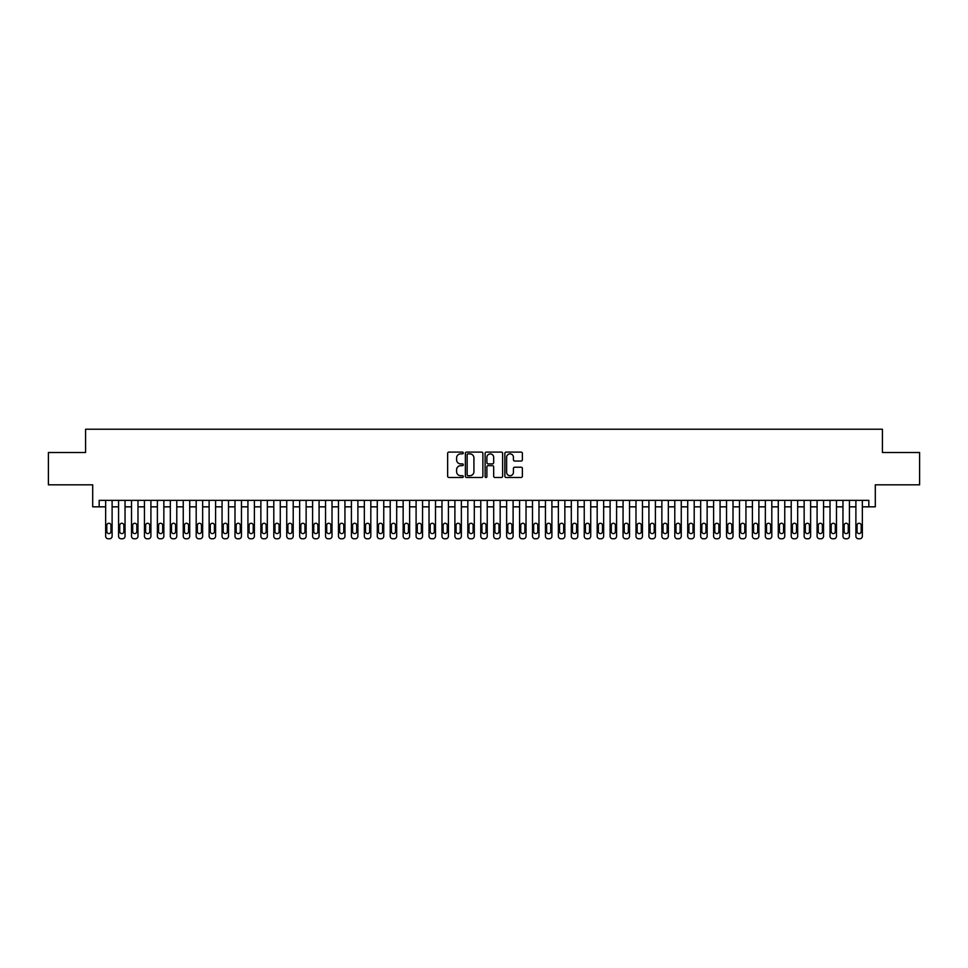 <?xml version="1.0" encoding="UTF-8"?>
<svg xmlns="http://www.w3.org/2000/svg" width="968" height="968" viewBox="0 0 968 968"><rect width="100%" height="100%" fill="white"/><g stroke="black" fill="none" stroke-linecap="round" stroke-linejoin="round"><path stroke-width="1.45" d="M463.309 452.988A0.883 0.883 0 0 0 462.414 452.092L448.922 452.092A1.27 1.27 0 0 0 447.652 453.363L447.652 476.22A1.27 1.27 0 0 0 448.922 477.49L462.414 477.49A0.883 0.883 0 0 0 463.309 476.595A0.883 0.883 0 0 0 462.414 475.711L460.671 475.711A4.066 4.066 0 0 1 456.606 471.646L456.606 469.746A4.066 4.066 0 0 1 460.671 465.681L462.414 465.681A0.883 0.883 0 0 0 463.309 464.785A0.883 0.883 0 0 0 462.414 463.902L460.671 463.902A4.066 4.066 0 0 1 456.606 459.836L456.606 457.937A4.066 4.066 0 0 1 460.671 453.871L462.414 453.871A0.883 0.883 0 0 0 463.309 452.988M521.111 461.046A1.27 1.27 0 0 0 522.381 459.776L522.381 453.363A1.27 1.27 0 0 0 521.111 452.092L506.119 452.092A1.27 1.27 0 0 0 504.86 453.363L504.86 476.22A1.27 1.27 0 0 0 506.119 477.49L521.111 477.49A1.27 1.27 0 0 0 522.381 476.22L522.381 468.476A1.27 1.27 0 0 0 521.111 467.205L514.698 467.205A1.27 1.27 0 0 0 513.427 468.476L513.427 472.311A3.4 3.4 0 0 1 510.027 475.711A3.4 3.4 0 0 1 506.627 472.311L506.627 457.271A3.4 3.4 0 0 1 510.027 453.871A3.4 3.4 0 0 1 513.427 457.271L513.427 459.776A1.27 1.27 0 0 0 514.698 461.046L521.111 461.046M99.172 506.833L99.172 500.359L868.828 500.359L868.828 506.833L875.302 506.833L875.302 484.835L919.6 484.835L919.6 452.504L882.417 452.504L882.417 429.223L85.583 429.223L85.583 452.504L48.4 452.504L48.4 484.835L92.698 484.835L92.698 506.833L105.645 506.833M482.887 453.363A1.27 1.27 0 0 0 481.616 452.092L466.636 452.092A1.27 1.27 0 0 0 465.366 453.363L465.366 476.22A1.27 1.27 0 0 0 466.636 477.49L481.616 477.49A1.27 1.27 0 0 0 482.887 476.22L482.887 453.363M486.384 452.092L501.363 452.092A1.27 1.27 0 0 1 502.634 453.363L502.634 476.22A1.27 1.27 0 0 1 501.363 477.49L494.95 477.49A1.27 1.27 0 0 1 493.68 476.22L493.68 466.951A1.27 1.27 0 0 0 492.409 465.681L488.162 465.681A1.27 1.27 0 0 0 486.892 466.951L486.892 476.595A0.883 0.883 0 0 1 485.996 477.49A0.883 0.883 0 0 1 485.113 476.595L485.113 453.363A1.27 1.27 0 0 1 486.384 452.092M112.106 500.359L112.106 536.199L112.106 506.833L118.58 506.833M125.041 500.359L125.041 536.199L125.041 506.833L131.515 506.833M137.976 500.359L137.976 536.199L137.976 506.833L144.45 506.833M150.911 500.359L150.911 536.199L150.911 506.833L157.385 506.833M163.846 500.359L163.846 536.199L163.846 506.833L170.32 506.833M176.781 500.359L176.781 536.199L176.781 506.833L183.254 506.833M189.716 500.359L189.716 536.199L189.716 506.833L196.189 506.833M202.651 500.359L202.651 536.199L202.651 506.833L209.124 506.833M215.586 500.359L215.586 536.199L215.586 506.833L222.059 506.833M228.521 500.359L228.521 536.199L228.521 506.833L234.994 506.833M241.456 500.359L241.456 536.199L241.456 506.833L247.929 506.833M254.39 500.359L254.39 536.199L254.39 506.833L260.864 506.833M267.337 500.359L267.337 536.199L267.337 506.833L273.799 506.833M280.272 500.359L280.272 536.199L280.272 506.833L286.734 506.833M293.207 500.359L293.207 536.199L293.207 506.833L299.669 506.833M306.142 500.359L306.142 536.199L306.142 506.833L312.603 506.833M319.077 500.359L319.077 536.199L319.077 506.833L325.538 506.833M332.012 500.359L332.012 536.199L332.012 506.833L338.473 506.833M344.947 500.359L344.947 536.199L344.947 506.833L351.408 506.833M357.882 500.359L357.882 536.199L357.882 506.833L364.343 506.833M370.817 500.359L370.817 536.199L370.817 506.833L377.278 506.833M383.751 500.359L383.751 536.199L383.751 506.833L390.213 506.833M396.686 500.359L396.686 536.199L396.686 506.833L403.148 506.833M409.621 500.359L409.621 536.199L409.621 506.833L416.095 506.833M422.556 500.359L422.556 536.199L422.556 506.833L429.03 506.833M435.491 500.359L435.491 536.199L435.491 506.833L441.965 506.833M448.426 500.359L448.426 536.199L448.426 506.833L454.899 506.833M461.361 500.359L461.361 536.199L461.361 506.833L467.834 506.833M474.296 500.359L474.296 536.199L474.296 506.833L480.769 506.833M487.231 500.359L487.231 536.199L487.231 506.833L493.704 506.833M500.166 500.359L500.166 536.199L500.166 506.833L506.639 506.833M513.101 500.359L513.101 536.199L513.101 506.833L519.574 506.833M526.035 500.359L526.035 536.199L526.035 506.833L532.509 506.833M538.97 500.359L538.97 536.199L538.97 506.833L545.444 506.833M551.905 500.359L551.905 536.199L551.905 506.833L558.379 506.833M564.852 500.359L564.852 536.199L564.852 506.833L571.314 506.833M577.787 500.359L577.787 536.199L577.787 506.833L584.249 506.833M590.722 500.359L590.722 536.199L590.722 506.833L597.183 506.833M603.657 500.359L603.657 536.199L603.657 506.833L610.118 506.833M616.592 500.359L616.592 536.199L616.592 506.833L623.053 506.833M629.527 500.359L629.527 536.199L629.527 506.833L635.988 506.833M642.462 500.359L642.462 536.199L642.462 506.833L648.923 506.833M655.396 500.359L655.396 536.199L655.396 506.833L661.858 506.833M668.331 500.359L668.331 536.199L668.331 506.833L674.793 506.833M681.266 500.359L681.266 536.199L681.266 506.833L687.728 506.833M694.201 500.359L694.201 536.199L694.201 506.833L700.663 506.833M707.136 500.359L707.136 536.199L707.136 506.833L713.61 506.833M720.071 500.359L720.071 536.199L720.071 506.833L726.545 506.833M733.006 500.359L733.006 536.199L733.006 506.833L739.479 506.833M745.941 500.359L745.941 536.199L745.941 506.833L752.414 506.833M758.876 500.359L758.876 536.199L758.876 506.833L765.349 506.833M771.811 500.359L771.811 536.199L771.811 506.833L778.284 506.833M784.745 500.359L784.745 536.199L784.745 506.833L791.219 506.833M797.68 500.359L797.68 536.199L797.68 506.833L804.154 506.833M810.615 500.359L810.615 536.199L810.615 506.833L817.089 506.833M823.55 500.359L823.55 536.199L823.55 506.833L830.024 506.833M836.485 500.359L836.485 536.199L836.485 506.833L842.959 506.833M849.42 500.359L849.42 536.199L849.42 506.833L855.894 506.833M862.355 500.359L862.355 536.199L862.355 506.833L868.828 506.833M468.028 453.871A0.883 0.883 0 0 0 467.145 454.754L467.145 474.816A0.883 0.883 0 0 0 468.028 475.711L469.879 475.711A4.066 4.066 0 0 0 473.933 471.646L473.933 457.937A4.066 4.066 0 0 0 469.879 453.871L468.028 453.871M493.68 457.332A3.4 3.4 0 0 0 490.28 453.931A3.4 3.4 0 0 0 486.892 457.332L486.892 462.631A1.27 1.27 0 0 0 488.162 463.902L492.409 463.902A1.27 1.27 0 0 0 493.68 462.631L493.68 457.332M106.807 531.541A2.069 2.069 90 0 0 108.876 533.61A2.069 2.069 90 0 0 110.945 531.541A2.069 2.069 -90 0 1 108.876 533.61A2.069 2.069 -90 0 1 106.807 531.541L106.807 525.334A2.069 2.069 -90 0 1 108.876 523.264A2.069 2.069 -90 0 1 110.945 525.334A2.069 2.069 90 0 0 108.876 523.264A2.069 2.069 90 0 0 106.807 525.334M105.645 500.359L105.645 536.199A2.589 2.589 90 0 0 108.222 538.777L109.517 538.777A2.589 2.589 90 0 0 112.106 536.199M110.945 525.334L110.945 531.541M119.742 531.541A2.069 2.069 90 0 0 121.811 533.61A2.069 2.069 90 0 0 123.88 531.541A2.069 2.069 -90 0 1 121.811 533.61A2.069 2.069 -90 0 1 119.742 531.541L119.742 525.334A2.069 2.069 -90 0 1 121.811 523.264A2.069 2.069 -90 0 1 123.88 525.334A2.069 2.069 90 0 0 121.811 523.264A2.069 2.069 90 0 0 119.742 525.334M132.677 531.541A2.069 2.069 90 0 0 134.746 533.61A2.069 2.069 90 0 0 136.815 531.541A2.069 2.069 -90 0 1 134.746 533.61A2.069 2.069 -90 0 1 132.677 531.541L132.677 525.334A2.069 2.069 -90 0 1 134.746 523.264A2.069 2.069 -90 0 1 136.815 525.334A2.069 2.069 90 0 0 134.746 523.264A2.069 2.069 90 0 0 132.677 525.334M145.611 531.541A2.069 2.069 90 0 0 147.68 533.61A2.069 2.069 90 0 0 149.75 531.541A2.069 2.069 -90 0 1 147.68 533.61A2.069 2.069 -90 0 1 145.611 531.541L145.611 525.334A2.069 2.069 -90 0 1 147.68 523.264A2.069 2.069 -90 0 1 149.75 525.334A2.069 2.069 90 0 0 147.68 523.264A2.069 2.069 90 0 0 145.611 525.334M158.546 531.541A2.069 2.069 90 0 0 160.615 533.61A2.069 2.069 90 0 0 162.684 531.541A2.069 2.069 -90 0 1 160.615 533.61A2.069 2.069 -90 0 1 158.546 531.541L158.546 525.334A2.069 2.069 -90 0 1 160.615 523.264A2.069 2.069 -90 0 1 162.684 525.334A2.069 2.069 90 0 0 160.615 523.264A2.069 2.069 90 0 0 158.546 525.334M118.58 500.359L118.58 536.199A2.589 2.589 90 0 0 121.157 538.777L122.452 538.777A2.589 2.589 90 0 0 125.041 536.199M123.88 525.334L123.88 531.541M131.515 500.359L131.515 536.199A2.589 2.589 90 0 0 134.092 538.777L135.387 538.777A2.589 2.589 90 0 0 137.976 536.199M136.815 525.334L136.815 531.541M144.45 500.359L144.45 536.199A2.589 2.589 90 0 0 147.027 538.777L148.322 538.777A2.589 2.589 90 0 0 150.911 536.199M149.75 525.334L149.75 531.541M157.385 500.359L157.385 536.199A2.589 2.589 90 0 0 159.962 538.777L161.257 538.777A2.589 2.589 90 0 0 163.846 536.199M162.684 525.334L162.684 531.541M171.481 531.541A2.069 2.069 90 0 0 173.55 533.61A2.069 2.069 90 0 0 175.619 531.541A2.069 2.069 -90 0 1 173.55 533.61A2.069 2.069 -90 0 1 171.481 531.541L171.481 525.334A2.069 2.069 -90 0 1 173.55 523.264A2.069 2.069 -90 0 1 175.619 525.334A2.069 2.069 90 0 0 173.55 523.264A2.069 2.069 90 0 0 171.481 525.334M170.32 500.359L170.32 536.199A2.589 2.589 90 0 0 172.909 538.777L174.192 538.777A2.589 2.589 90 0 0 176.781 536.199M175.619 525.334L175.619 531.541M184.416 531.541A2.069 2.069 90 0 0 186.485 533.61A2.069 2.069 90 0 0 188.554 531.541A2.069 2.069 -90 0 1 186.485 533.61A2.069 2.069 -90 0 1 184.416 531.541L184.416 525.334A2.069 2.069 -90 0 1 186.485 523.264A2.069 2.069 -90 0 1 188.554 525.334A2.069 2.069 90 0 0 186.485 523.264A2.069 2.069 90 0 0 184.416 525.334M183.254 500.359L183.254 536.199A2.589 2.589 90 0 0 185.844 538.777L187.126 538.777A2.589 2.589 90 0 0 189.716 536.199M188.554 525.334L188.554 531.541M197.351 531.541A2.069 2.069 90 0 0 199.42 533.61A2.069 2.069 90 0 0 201.489 531.541A2.069 2.069 -90 0 1 199.42 533.61A2.069 2.069 -90 0 1 197.351 531.541L197.351 525.334A2.069 2.069 -90 0 1 199.42 523.264A2.069 2.069 -90 0 1 201.489 525.334A2.069 2.069 90 0 0 199.42 523.264A2.069 2.069 90 0 0 197.351 525.334M196.189 500.359L196.189 536.199A2.589 2.589 90 0 0 198.779 538.777L200.073 538.777A2.589 2.589 90 0 0 202.651 536.199M201.489 525.334L201.489 531.541M210.286 531.541A2.069 2.069 90 0 0 212.355 533.61A2.069 2.069 90 0 0 214.424 531.541A2.069 2.069 -90 0 1 212.355 533.61A2.069 2.069 -90 0 1 210.286 531.541L210.286 525.334A2.069 2.069 -90 0 1 212.355 523.264A2.069 2.069 -90 0 1 214.424 525.334A2.069 2.069 90 0 0 212.355 523.264A2.069 2.069 90 0 0 210.286 525.334M209.124 500.359L209.124 536.199A2.589 2.589 90 0 0 211.714 538.777L213.008 538.777A2.589 2.589 90 0 0 215.586 536.199M214.424 525.334L214.424 531.541M223.221 531.541A2.069 2.069 90 0 0 225.29 533.61A2.069 2.069 90 0 0 227.359 531.541A2.069 2.069 -90 0 1 225.29 533.61A2.069 2.069 -90 0 1 223.221 531.541L223.221 525.334A2.069 2.069 -90 0 1 225.29 523.264A2.069 2.069 -90 0 1 227.359 525.334A2.069 2.069 90 0 0 225.29 523.264A2.069 2.069 90 0 0 223.221 525.334M236.156 531.541A2.069 2.069 90 0 0 238.225 533.61A2.069 2.069 90 0 0 240.294 531.541A2.069 2.069 -90 0 1 238.225 533.61A2.069 2.069 -90 0 1 236.156 531.541L236.156 525.334A2.069 2.069 -90 0 1 238.225 523.264A2.069 2.069 -90 0 1 240.294 525.334A2.069 2.069 90 0 0 238.225 523.264A2.069 2.069 90 0 0 236.156 525.334M249.091 531.541A2.069 2.069 90 0 0 251.16 533.61A2.069 2.069 90 0 0 253.229 531.541A2.069 2.069 -90 0 1 251.16 533.61A2.069 2.069 -90 0 1 249.091 531.541L249.091 525.334A2.069 2.069 -90 0 1 251.16 523.264A2.069 2.069 -90 0 1 253.229 525.334A2.069 2.069 90 0 0 251.16 523.264A2.069 2.069 90 0 0 249.091 525.334M262.026 531.541A2.069 2.069 90 0 0 264.095 533.61A2.069 2.069 90 0 0 266.164 531.541A2.069 2.069 -90 0 1 264.095 533.61A2.069 2.069 -90 0 1 262.026 531.541L262.026 525.334A2.069 2.069 -90 0 1 264.095 523.264A2.069 2.069 -90 0 1 266.164 525.334A2.069 2.069 90 0 0 264.095 523.264A2.069 2.069 90 0 0 262.026 525.334M274.96 531.541A2.069 2.069 90 0 0 277.029 533.61A2.069 2.069 90 0 0 279.099 531.541A2.069 2.069 -90 0 1 277.029 533.61A2.069 2.069 -90 0 1 274.96 531.541L274.96 525.334A2.069 2.069 -90 0 1 277.029 523.264A2.069 2.069 -90 0 1 279.099 525.334A2.069 2.069 90 0 0 277.029 523.264A2.069 2.069 90 0 0 274.96 525.334M287.895 531.541A2.069 2.069 90 0 0 289.964 533.61A2.069 2.069 90 0 0 292.034 531.541A2.069 2.069 -90 0 1 289.964 533.61A2.069 2.069 -90 0 1 287.895 531.541L287.895 525.334A2.069 2.069 -90 0 1 289.964 523.264A2.069 2.069 -90 0 1 292.034 525.334A2.069 2.069 90 0 0 289.964 523.264A2.069 2.069 90 0 0 287.895 525.334M300.83 531.541A2.069 2.069 90 0 0 302.899 533.61A2.069 2.069 90 0 0 304.968 531.541A2.069 2.069 -90 0 1 302.899 533.61A2.069 2.069 -90 0 1 300.83 531.541L300.83 525.334A2.069 2.069 -90 0 1 302.899 523.264A2.069 2.069 -90 0 1 304.968 525.334A2.069 2.069 90 0 0 302.899 523.264A2.069 2.069 90 0 0 300.83 525.334M313.765 531.541A2.069 2.069 90 0 0 315.834 533.61A2.069 2.069 90 0 0 317.903 531.541A2.069 2.069 -90 0 1 315.834 533.61A2.069 2.069 -90 0 1 313.765 531.541L313.765 525.334A2.069 2.069 -90 0 1 315.834 523.264A2.069 2.069 -90 0 1 317.903 525.334A2.069 2.069 90 0 0 315.834 523.264A2.069 2.069 90 0 0 313.765 525.334M326.7 531.541A2.069 2.069 90 0 0 328.769 533.61A2.069 2.069 90 0 0 330.85 531.541A2.069 2.069 -90 0 1 328.769 533.61A2.069 2.069 -90 0 1 326.7 531.541L326.7 525.334A2.069 2.069 -90 0 1 328.769 523.264A2.069 2.069 -90 0 1 330.85 525.334A2.069 2.069 90 0 0 328.769 523.264A2.069 2.069 90 0 0 326.7 525.334M339.635 531.541A2.069 2.069 90 0 0 341.716 533.61A2.069 2.069 90 0 0 343.785 531.541A2.069 2.069 -90 0 1 341.716 533.61A2.069 2.069 -90 0 1 339.635 531.541L339.635 525.334A2.069 2.069 -90 0 1 341.716 523.264A2.069 2.069 -90 0 1 343.785 525.334A2.069 2.069 90 0 0 341.716 523.264A2.069 2.069 90 0 0 339.635 525.334M352.582 531.541A2.069 2.069 90 0 0 354.651 533.61A2.069 2.069 90 0 0 356.72 531.541A2.069 2.069 -90 0 1 354.651 533.61A2.069 2.069 -90 0 1 352.582 531.541L352.582 525.334A2.069 2.069 -90 0 1 354.651 523.264A2.069 2.069 -90 0 1 356.72 525.334A2.069 2.069 90 0 0 354.651 523.264A2.069 2.069 90 0 0 352.582 525.334M365.517 531.541A2.069 2.069 90 0 0 367.586 533.61A2.069 2.069 90 0 0 369.655 531.541A2.069 2.069 -90 0 1 367.586 533.61A2.069 2.069 -90 0 1 365.517 531.541L365.517 525.334A2.069 2.069 -90 0 1 367.586 523.264A2.069 2.069 -90 0 1 369.655 525.334A2.069 2.069 90 0 0 367.586 523.264A2.069 2.069 90 0 0 365.517 525.334M222.059 500.359L222.059 536.199A2.589 2.589 90 0 0 224.649 538.777L225.943 538.777A2.589 2.589 90 0 0 228.521 536.199M227.359 525.334L227.359 531.541M234.994 500.359L234.994 536.199A2.589 2.589 90 0 0 237.583 538.777L238.878 538.777A2.589 2.589 90 0 0 241.456 536.199M240.294 525.334L240.294 531.541M247.929 500.359L247.929 536.199A2.589 2.589 90 0 0 250.518 538.777L251.813 538.777A2.589 2.589 90 0 0 254.39 536.199M253.229 525.334L253.229 531.541M260.864 500.359L260.864 536.199A2.589 2.589 90 0 0 263.453 538.777L264.748 538.777A2.589 2.589 90 0 0 267.337 536.199M266.164 525.334L266.164 531.541M273.799 500.359L273.799 536.199A2.589 2.589 90 0 0 276.388 538.777L277.683 538.777A2.589 2.589 90 0 0 280.272 536.199M279.099 525.334L279.099 531.541M286.734 500.359L286.734 536.199A2.589 2.589 90 0 0 289.323 538.777L290.618 538.777A2.589 2.589 90 0 0 293.207 536.199M292.034 525.334L292.034 531.541M299.669 500.359L299.669 536.199A2.589 2.589 90 0 0 302.258 538.777L303.553 538.777A2.589 2.589 90 0 0 306.142 536.199M304.968 525.334L304.968 531.541M312.603 500.359L312.603 536.199A2.589 2.589 90 0 0 315.193 538.777L316.488 538.777A2.589 2.589 90 0 0 319.077 536.199M317.903 525.334L317.903 531.541M325.538 500.359L325.538 536.199A2.589 2.589 90 0 0 328.128 538.777L329.423 538.777A2.589 2.589 90 0 0 332.012 536.199M330.85 525.334L330.85 531.541M338.473 500.359L338.473 536.199A2.589 2.589 90 0 0 341.063 538.777L342.357 538.777A2.589 2.589 90 0 0 344.947 536.199M343.785 525.334L343.785 531.541M351.408 500.359L351.408 536.199A2.589 2.589 90 0 0 353.998 538.777L355.292 538.777A2.589 2.589 90 0 0 357.882 536.199M356.72 525.334L356.72 531.541M364.343 500.359L364.343 536.199A2.589 2.589 90 0 0 366.933 538.777L368.227 538.777A2.589 2.589 90 0 0 370.817 536.199M369.655 525.334L369.655 531.541M378.452 531.541A2.069 2.069 90 0 0 380.521 533.61A2.069 2.069 90 0 0 382.59 531.541A2.069 2.069 -90 0 1 380.521 533.61A2.069 2.069 -90 0 1 378.452 531.541L378.452 525.334A2.069 2.069 -90 0 1 380.521 523.264A2.069 2.069 -90 0 1 382.59 525.334A2.069 2.069 90 0 0 380.521 523.264A2.069 2.069 90 0 0 378.452 525.334M391.387 531.541A2.069 2.069 90 0 0 393.456 533.61A2.069 2.069 90 0 0 395.525 531.541A2.069 2.069 -90 0 1 393.456 533.61A2.069 2.069 -90 0 1 391.387 531.541L391.387 525.334A2.069 2.069 -90 0 1 393.456 523.264A2.069 2.069 -90 0 1 395.525 525.334A2.069 2.069 90 0 0 393.456 523.264A2.069 2.069 90 0 0 391.387 525.334M404.321 531.541A2.069 2.069 90 0 0 406.391 533.61A2.069 2.069 90 0 0 408.46 531.541A2.069 2.069 -90 0 1 406.391 533.61A2.069 2.069 -90 0 1 404.321 531.541L404.321 525.334A2.069 2.069 -90 0 1 406.391 523.264A2.069 2.069 -90 0 1 408.46 525.334A2.069 2.069 90 0 0 406.391 523.264A2.069 2.069 90 0 0 404.321 525.334M417.256 531.541A2.069 2.069 90 0 0 419.325 533.61A2.069 2.069 90 0 0 421.395 531.541A2.069 2.069 -90 0 1 419.325 533.61A2.069 2.069 -90 0 1 417.256 531.541L417.256 525.334A2.069 2.069 -90 0 1 419.325 523.264A2.069 2.069 -90 0 1 421.395 525.334A2.069 2.069 90 0 0 419.325 523.264A2.069 2.069 90 0 0 417.256 525.334M377.278 500.359L377.278 536.199A2.589 2.589 90 0 0 379.867 538.777L381.162 538.777A2.589 2.589 90 0 0 383.751 536.199M382.59 525.334L382.59 531.541M390.213 500.359L390.213 536.199A2.589 2.589 90 0 0 392.802 538.777L394.097 538.777A2.589 2.589 90 0 0 396.686 536.199M395.525 525.334L395.525 531.541M403.148 500.359L403.148 536.199A2.589 2.589 90 0 0 405.737 538.777L407.032 538.777A2.589 2.589 90 0 0 409.621 536.199M408.46 525.334L408.46 531.541M416.095 500.359L416.095 536.199A2.589 2.589 90 0 0 418.672 538.777L419.967 538.777A2.589 2.589 90 0 0 422.556 536.199M421.395 525.334L421.395 531.541M430.191 531.541A2.069 2.069 90 0 0 432.26 533.61A2.069 2.069 90 0 0 434.329 531.541A2.069 2.069 -90 0 1 432.26 533.61A2.069 2.069 -90 0 1 430.191 531.541L430.191 525.334A2.069 2.069 -90 0 1 432.26 523.264A2.069 2.069 -90 0 1 434.329 525.334A2.069 2.069 90 0 0 432.26 523.264A2.069 2.069 90 0 0 430.191 525.334M429.03 500.359L429.03 536.199A2.589 2.589 90 0 0 431.607 538.777L432.902 538.777A2.589 2.589 90 0 0 435.491 536.199M434.329 525.334L434.329 531.541M443.126 531.541A2.069 2.069 90 0 0 445.195 533.61A2.069 2.069 90 0 0 447.264 531.541A2.069 2.069 -90 0 1 445.195 533.61A2.069 2.069 -90 0 1 443.126 531.541L443.126 525.334A2.069 2.069 -90 0 1 445.195 523.264A2.069 2.069 -90 0 1 447.264 525.334A2.069 2.069 90 0 0 445.195 523.264A2.069 2.069 90 0 0 443.126 525.334M441.965 500.359L441.965 536.199A2.589 2.589 90 0 0 444.542 538.777L445.837 538.777A2.589 2.589 90 0 0 448.426 536.199M447.264 525.334L447.264 531.541M456.061 531.541A2.069 2.069 90 0 0 458.13 533.61A2.069 2.069 90 0 0 460.199 531.541A2.069 2.069 -90 0 1 458.13 533.61A2.069 2.069 -90 0 1 456.061 531.541L456.061 525.334A2.069 2.069 -90 0 1 458.13 523.264A2.069 2.069 -90 0 1 460.199 525.334A2.069 2.069 90 0 0 458.13 523.264A2.069 2.069 90 0 0 456.061 525.334M454.899 500.359L454.899 536.199A2.589 2.589 90 0 0 457.477 538.777L458.771 538.777A2.589 2.589 90 0 0 461.361 536.199M460.199 525.334L460.199 531.541M468.996 531.541A2.069 2.069 90 0 0 471.065 533.61A2.069 2.069 90 0 0 473.134 531.541A2.069 2.069 -90 0 1 471.065 533.61A2.069 2.069 -90 0 1 468.996 531.541L468.996 525.334A2.069 2.069 -90 0 1 471.065 523.264A2.069 2.069 -90 0 1 473.134 525.334A2.069 2.069 90 0 0 471.065 523.264A2.069 2.069 90 0 0 468.996 525.334M467.834 500.359L467.834 536.199A2.589 2.589 90 0 0 470.424 538.777L471.706 538.777A2.589 2.589 90 0 0 474.296 536.199M473.134 525.334L473.134 531.541M481.931 531.541A2.069 2.069 90 0 0 484 533.61A2.069 2.069 90 0 0 486.069 531.541A2.069 2.069 -90 0 1 484 533.61A2.069 2.069 -90 0 1 481.931 531.541L481.931 525.334A2.069 2.069 -90 0 1 484 523.264A2.069 2.069 -90 0 1 486.069 525.334A2.069 2.069 90 0 0 484 523.264A2.069 2.069 90 0 0 481.931 525.334M480.769 500.359L480.769 536.199A2.589 2.589 90 0 0 483.359 538.777L484.641 538.777A2.589 2.589 90 0 0 487.231 536.199M486.069 525.334L486.069 531.541M494.866 531.541A2.069 2.069 90 0 0 496.935 533.61A2.069 2.069 90 0 0 499.004 531.541A2.069 2.069 -90 0 1 496.935 533.61A2.069 2.069 -90 0 1 494.866 531.541L494.866 525.334A2.069 2.069 -90 0 1 496.935 523.264A2.069 2.069 -90 0 1 499.004 525.334A2.069 2.069 90 0 0 496.935 523.264A2.069 2.069 90 0 0 494.866 525.334M493.704 500.359L493.704 536.199A2.589 2.589 90 0 0 496.294 538.777L497.576 538.777A2.589 2.589 90 0 0 500.166 536.199M499.004 525.334L499.004 531.541M507.801 531.541A2.069 2.069 90 0 0 509.87 533.61A2.069 2.069 90 0 0 511.939 531.541A2.069 2.069 -90 0 1 509.87 533.61A2.069 2.069 -90 0 1 507.801 531.541L507.801 525.334A2.069 2.069 -90 0 1 509.87 523.264A2.069 2.069 -90 0 1 511.939 525.334A2.069 2.069 90 0 0 509.87 523.264A2.069 2.069 90 0 0 507.801 525.334M506.639 500.359L506.639 536.199A2.589 2.589 90 0 0 509.228 538.777L510.523 538.777A2.589 2.589 90 0 0 513.101 536.199M511.939 525.334L511.939 531.541M520.736 531.541A2.069 2.069 90 0 0 522.805 533.61A2.069 2.069 90 0 0 524.874 531.541A2.069 2.069 -90 0 1 522.805 533.61A2.069 2.069 -90 0 1 520.736 531.541L520.736 525.334A2.069 2.069 -90 0 1 522.805 523.264A2.069 2.069 -90 0 1 524.874 525.334A2.069 2.069 90 0 0 522.805 523.264A2.069 2.069 90 0 0 520.736 525.334M519.574 500.359L519.574 536.199A2.589 2.589 90 0 0 522.163 538.777L523.458 538.777A2.589 2.589 90 0 0 526.035 536.199M524.874 525.334L524.874 531.541M533.67 531.541A2.069 2.069 90 0 0 535.74 533.61A2.069 2.069 90 0 0 537.809 531.541A2.069 2.069 -90 0 1 535.74 533.61A2.069 2.069 -90 0 1 533.67 531.541L533.67 525.334A2.069 2.069 -90 0 1 535.74 523.264A2.069 2.069 -90 0 1 537.809 525.334A2.069 2.069 90 0 0 535.74 523.264A2.069 2.069 90 0 0 533.67 525.334M532.509 500.359L532.509 536.199A2.589 2.589 90 0 0 535.098 538.777L536.393 538.777A2.589 2.589 90 0 0 538.97 536.199M537.809 525.334L537.809 531.541M546.605 531.541A2.069 2.069 90 0 0 548.674 533.61A2.069 2.069 90 0 0 550.744 531.541A2.069 2.069 -90 0 1 548.674 533.61A2.069 2.069 -90 0 1 546.605 531.541L546.605 525.334A2.069 2.069 -90 0 1 548.674 523.264A2.069 2.069 -90 0 1 550.744 525.334A2.069 2.069 90 0 0 548.674 523.264A2.069 2.069 90 0 0 546.605 525.334M545.444 500.359L545.444 536.199A2.589 2.589 90 0 0 548.033 538.777L549.328 538.777A2.589 2.589 90 0 0 551.905 536.199M550.744 525.334L550.744 531.541M559.54 531.541A2.069 2.069 90 0 0 561.609 533.61A2.069 2.069 90 0 0 563.678 531.541A2.069 2.069 -90 0 1 561.609 533.61A2.069 2.069 -90 0 1 559.54 531.541L559.54 525.334A2.069 2.069 -90 0 1 561.609 523.264A2.069 2.069 -90 0 1 563.678 525.334A2.069 2.069 90 0 0 561.609 523.264A2.069 2.069 90 0 0 559.54 525.334M558.379 500.359L558.379 536.199A2.589 2.589 90 0 0 560.968 538.777L562.263 538.777A2.589 2.589 90 0 0 564.852 536.199M563.678 525.334L563.678 531.541M572.475 531.541A2.069 2.069 90 0 0 574.544 533.61A2.069 2.069 90 0 0 576.613 531.541A2.069 2.069 -90 0 1 574.544 533.61A2.069 2.069 -90 0 1 572.475 531.541L572.475 525.334A2.069 2.069 -90 0 1 574.544 523.264A2.069 2.069 -90 0 1 576.613 525.334A2.069 2.069 90 0 0 574.544 523.264A2.069 2.069 90 0 0 572.475 525.334M571.314 500.359L571.314 536.199A2.589 2.589 90 0 0 573.903 538.777L575.198 538.777A2.589 2.589 90 0 0 577.787 536.199M576.613 525.334L576.613 531.541M585.41 531.541A2.069 2.069 90 0 0 587.479 533.61A2.069 2.069 90 0 0 589.548 531.541A2.069 2.069 -90 0 1 587.479 533.61A2.069 2.069 -90 0 1 585.41 531.541L585.41 525.334A2.069 2.069 -90 0 1 587.479 523.264A2.069 2.069 -90 0 1 589.548 525.334A2.069 2.069 90 0 0 587.479 523.264A2.069 2.069 90 0 0 585.41 525.334M584.249 500.359L584.249 536.199A2.589 2.589 90 0 0 586.838 538.777L588.133 538.777A2.589 2.589 90 0 0 590.722 536.199M589.548 525.334L589.548 531.541M598.345 531.541A2.069 2.069 90 0 0 600.414 533.61A2.069 2.069 90 0 0 602.483 531.541A2.069 2.069 -90 0 1 600.414 533.61A2.069 2.069 -90 0 1 598.345 531.541L598.345 525.334A2.069 2.069 -90 0 1 600.414 523.264A2.069 2.069 -90 0 1 602.483 525.334A2.069 2.069 90 0 0 600.414 523.264A2.069 2.069 90 0 0 598.345 525.334M597.183 500.359L597.183 536.199A2.589 2.589 90 0 0 599.773 538.777L601.067 538.777A2.589 2.589 90 0 0 603.657 536.199M602.483 525.334L602.483 531.541M611.28 531.541A2.069 2.069 90 0 0 613.349 533.61A2.069 2.069 90 0 0 615.418 531.541A2.069 2.069 -90 0 1 613.349 533.61A2.069 2.069 -90 0 1 611.28 531.541L611.28 525.334A2.069 2.069 -90 0 1 613.349 523.264A2.069 2.069 -90 0 1 615.418 525.334A2.069 2.069 90 0 0 613.349 523.264A2.069 2.069 90 0 0 611.28 525.334M610.118 500.359L610.118 536.199A2.589 2.589 90 0 0 612.708 538.777L614.002 538.777A2.589 2.589 90 0 0 616.592 536.199M615.418 525.334L615.418 531.541M624.215 531.541A2.069 2.069 90 0 0 626.284 533.61A2.069 2.069 90 0 0 628.365 531.541A2.069 2.069 -90 0 1 626.284 533.61A2.069 2.069 -90 0 1 624.215 531.541L624.215 525.334A2.069 2.069 -90 0 1 626.284 523.264A2.069 2.069 -90 0 1 628.365 525.334A2.069 2.069 90 0 0 626.284 523.264A2.069 2.069 90 0 0 624.215 525.334M623.053 500.359L623.053 536.199A2.589 2.589 90 0 0 625.643 538.777L626.937 538.777A2.589 2.589 90 0 0 629.527 536.199M628.365 525.334L628.365 531.541M637.15 531.541A2.069 2.069 90 0 0 639.231 533.61A2.069 2.069 90 0 0 641.3 531.541A2.069 2.069 -90 0 1 639.231 533.61A2.069 2.069 -90 0 1 637.15 531.541L637.15 525.334A2.069 2.069 -90 0 1 639.231 523.264A2.069 2.069 -90 0 1 641.3 525.334A2.069 2.069 90 0 0 639.231 523.264A2.069 2.069 90 0 0 637.15 525.334M635.988 500.359L635.988 536.199A2.589 2.589 90 0 0 638.577 538.777L639.872 538.777A2.589 2.589 90 0 0 642.462 536.199M641.3 525.334L641.3 531.541M650.097 531.541A2.069 2.069 90 0 0 652.166 533.61A2.069 2.069 90 0 0 654.235 531.541A2.069 2.069 -90 0 1 652.166 533.61A2.069 2.069 -90 0 1 650.097 531.541L650.097 525.334A2.069 2.069 -90 0 1 652.166 523.264A2.069 2.069 -90 0 1 654.235 525.334A2.069 2.069 90 0 0 652.166 523.264A2.069 2.069 90 0 0 650.097 525.334M648.923 500.359L648.923 536.199A2.589 2.589 90 0 0 651.512 538.777L652.807 538.777A2.589 2.589 90 0 0 655.396 536.199M654.235 525.334L654.235 531.541M663.032 531.541A2.069 2.069 90 0 0 665.101 533.61A2.069 2.069 90 0 0 667.17 531.541A2.069 2.069 -90 0 1 665.101 533.61A2.069 2.069 -90 0 1 663.032 531.541L663.032 525.334A2.069 2.069 -90 0 1 665.101 523.264A2.069 2.069 -90 0 1 667.17 525.334A2.069 2.069 90 0 0 665.101 523.264A2.069 2.069 90 0 0 663.032 525.334M661.858 500.359L661.858 536.199A2.589 2.589 90 0 0 664.447 538.777L665.742 538.777A2.589 2.589 90 0 0 668.331 536.199M667.17 525.334L667.17 531.541M675.966 531.541A2.069 2.069 90 0 0 678.036 533.61A2.069 2.069 90 0 0 680.105 531.541A2.069 2.069 -90 0 1 678.036 533.61A2.069 2.069 -90 0 1 675.966 531.541L675.966 525.334A2.069 2.069 -90 0 1 678.036 523.264A2.069 2.069 -90 0 1 680.105 525.334A2.069 2.069 90 0 0 678.036 523.264A2.069 2.069 90 0 0 675.966 525.334M674.793 500.359L674.793 536.199A2.589 2.589 90 0 0 677.382 538.777L678.677 538.777A2.589 2.589 90 0 0 681.266 536.199M680.105 525.334L680.105 531.541M688.901 531.541A2.069 2.069 90 0 0 690.97 533.61A2.069 2.069 90 0 0 693.04 531.541A2.069 2.069 -90 0 1 690.97 533.61A2.069 2.069 -90 0 1 688.901 531.541L688.901 525.334A2.069 2.069 -90 0 1 690.97 523.264A2.069 2.069 -90 0 1 693.04 525.334A2.069 2.069 90 0 0 690.97 523.264A2.069 2.069 90 0 0 688.901 525.334M687.728 500.359L687.728 536.199A2.589 2.589 90 0 0 690.317 538.777L691.612 538.777A2.589 2.589 90 0 0 694.201 536.199M693.04 525.334L693.04 531.541M701.836 531.541A2.069 2.069 90 0 0 703.905 533.61A2.069 2.069 90 0 0 705.975 531.541A2.069 2.069 -90 0 1 703.905 533.61A2.069 2.069 -90 0 1 701.836 531.541L701.836 525.334A2.069 2.069 -90 0 1 703.905 523.264A2.069 2.069 -90 0 1 705.975 525.334A2.069 2.069 90 0 0 703.905 523.264A2.069 2.069 90 0 0 701.836 525.334M700.663 500.359L700.663 536.199A2.589 2.589 90 0 0 703.252 538.777L704.547 538.777A2.589 2.589 90 0 0 707.136 536.199M705.975 525.334L705.975 531.541M714.771 531.541A2.069 2.069 90 0 0 716.84 533.61A2.069 2.069 90 0 0 718.909 531.541A2.069 2.069 -90 0 1 716.84 533.61A2.069 2.069 -90 0 1 714.771 531.541L714.771 525.334A2.069 2.069 -90 0 1 716.84 523.264A2.069 2.069 -90 0 1 718.909 525.334A2.069 2.069 90 0 0 716.84 523.264A2.069 2.069 90 0 0 714.771 525.334M713.61 500.359L713.61 536.199A2.589 2.589 90 0 0 716.187 538.777L717.482 538.777A2.589 2.589 90 0 0 720.071 536.199M718.909 525.334L718.909 531.541M727.706 531.541A2.069 2.069 90 0 0 729.775 533.61A2.069 2.069 90 0 0 731.844 531.541A2.069 2.069 -90 0 1 729.775 533.61A2.069 2.069 -90 0 1 727.706 531.541L727.706 525.334A2.069 2.069 -90 0 1 729.775 523.264A2.069 2.069 -90 0 1 731.844 525.334A2.069 2.069 90 0 0 729.775 523.264A2.069 2.069 90 0 0 727.706 525.334M726.545 500.359L726.545 536.199A2.589 2.589 90 0 0 729.122 538.777L730.416 538.777A2.589 2.589 90 0 0 733.006 536.199M731.844 525.334L731.844 531.541M740.641 531.541A2.069 2.069 90 0 0 742.71 533.61A2.069 2.069 90 0 0 744.779 531.541A2.069 2.069 -90 0 1 742.71 533.61A2.069 2.069 -90 0 1 740.641 531.541L740.641 525.334A2.069 2.069 -90 0 1 742.71 523.264A2.069 2.069 -90 0 1 744.779 525.334A2.069 2.069 90 0 0 742.71 523.264A2.069 2.069 90 0 0 740.641 525.334M739.479 500.359L739.479 536.199A2.589 2.589 90 0 0 742.057 538.777L743.351 538.777A2.589 2.589 90 0 0 745.941 536.199M744.779 525.334L744.779 531.541M753.576 531.541A2.069 2.069 90 0 0 755.645 533.61A2.069 2.069 90 0 0 757.714 531.541A2.069 2.069 -90 0 1 755.645 533.61A2.069 2.069 -90 0 1 753.576 531.541L753.576 525.334A2.069 2.069 -90 0 1 755.645 523.264A2.069 2.069 -90 0 1 757.714 525.334A2.069 2.069 90 0 0 755.645 523.264A2.069 2.069 90 0 0 753.576 525.334M752.414 500.359L752.414 536.199A2.589 2.589 90 0 0 754.992 538.777L756.286 538.777A2.589 2.589 90 0 0 758.876 536.199M757.714 525.334L757.714 531.541M766.511 531.541A2.069 2.069 90 0 0 768.58 533.61A2.069 2.069 90 0 0 770.649 531.541A2.069 2.069 -90 0 1 768.58 533.61A2.069 2.069 -90 0 1 766.511 531.541L766.511 525.334A2.069 2.069 -90 0 1 768.58 523.264A2.069 2.069 -90 0 1 770.649 525.334A2.069 2.069 90 0 0 768.58 523.264A2.069 2.069 90 0 0 766.511 525.334M765.349 500.359L765.349 536.199A2.589 2.589 90 0 0 767.926 538.777L769.221 538.777A2.589 2.589 90 0 0 771.811 536.199M770.649 525.334L770.649 531.541M779.446 531.541A2.069 2.069 90 0 0 781.515 533.61A2.069 2.069 90 0 0 783.584 531.541A2.069 2.069 -90 0 1 781.515 533.61A2.069 2.069 -90 0 1 779.446 531.541L779.446 525.334A2.069 2.069 -90 0 1 781.515 523.264A2.069 2.069 -90 0 1 783.584 525.334A2.069 2.069 90 0 0 781.515 523.264A2.069 2.069 90 0 0 779.446 525.334M778.284 500.359L778.284 536.199A2.589 2.589 90 0 0 780.874 538.777L782.156 538.777A2.589 2.589 90 0 0 784.745 536.199M783.584 525.334L783.584 531.541M792.381 531.541A2.069 2.069 90 0 0 794.45 533.61A2.069 2.069 90 0 0 796.519 531.541A2.069 2.069 -90 0 1 794.45 533.61A2.069 2.069 -90 0 1 792.381 531.541L792.381 525.334A2.069 2.069 -90 0 1 794.45 523.264A2.069 2.069 -90 0 1 796.519 525.334A2.069 2.069 90 0 0 794.45 523.264A2.069 2.069 90 0 0 792.381 525.334M791.219 500.359L791.219 536.199A2.589 2.589 90 0 0 793.808 538.777L795.091 538.777A2.589 2.589 90 0 0 797.68 536.199M796.519 525.334L796.519 531.541M805.315 531.541A2.069 2.069 90 0 0 807.385 533.61A2.069 2.069 90 0 0 809.454 531.541A2.069 2.069 -90 0 1 807.385 533.61A2.069 2.069 -90 0 1 805.315 531.541L805.315 525.334A2.069 2.069 -90 0 1 807.385 523.264A2.069 2.069 -90 0 1 809.454 525.334A2.069 2.069 90 0 0 807.385 523.264A2.069 2.069 90 0 0 805.315 525.334M804.154 500.359L804.154 536.199A2.589 2.589 90 0 0 806.743 538.777L808.038 538.777A2.589 2.589 90 0 0 810.615 536.199M809.454 525.334L809.454 531.541M818.25 531.541A2.069 2.069 90 0 0 820.32 533.61A2.069 2.069 90 0 0 822.389 531.541A2.069 2.069 -90 0 1 820.32 533.61A2.069 2.069 -90 0 1 818.25 531.541L818.25 525.334A2.069 2.069 -90 0 1 820.32 523.264A2.069 2.069 -90 0 1 822.389 525.334A2.069 2.069 90 0 0 820.32 523.264A2.069 2.069 90 0 0 818.25 525.334M817.089 500.359L817.089 536.199A2.589 2.589 90 0 0 819.678 538.777L820.973 538.777A2.589 2.589 90 0 0 823.55 536.199M822.389 525.334L822.389 531.541M831.185 531.541A2.069 2.069 90 0 0 833.254 533.61A2.069 2.069 90 0 0 835.323 531.541A2.069 2.069 -90 0 1 833.254 533.61A2.069 2.069 -90 0 1 831.185 531.541L831.185 525.334A2.069 2.069 -90 0 1 833.254 523.264A2.069 2.069 -90 0 1 835.323 525.334A2.069 2.069 90 0 0 833.254 523.264A2.069 2.069 90 0 0 831.185 525.334M830.024 500.359L830.024 536.199A2.589 2.589 90 0 0 832.613 538.777L833.908 538.777A2.589 2.589 90 0 0 836.485 536.199M835.323 525.334L835.323 531.541M844.12 531.541A2.069 2.069 90 0 0 846.189 533.61A2.069 2.069 90 0 0 848.258 531.541A2.069 2.069 -90 0 1 846.189 533.61A2.069 2.069 -90 0 1 844.12 531.541L844.12 525.334A2.069 2.069 -90 0 1 846.189 523.264A2.069 2.069 -90 0 1 848.258 525.334A2.069 2.069 90 0 0 846.189 523.264A2.069 2.069 90 0 0 844.12 525.334M842.959 500.359L842.959 536.199A2.589 2.589 90 0 0 845.548 538.777L846.843 538.777A2.589 2.589 90 0 0 849.42 536.199M848.258 525.334L848.258 531.541M857.055 531.541A2.069 2.069 90 0 0 859.124 533.61A2.069 2.069 90 0 0 861.193 531.541A2.069 2.069 -90 0 1 859.124 533.61A2.069 2.069 -90 0 1 857.055 531.541L857.055 525.334A2.069 2.069 -90 0 1 859.124 523.264A2.069 2.069 -90 0 1 861.193 525.334A2.069 2.069 90 0 0 859.124 523.264A2.069 2.069 90 0 0 857.055 525.334M855.894 500.359L855.894 536.199A2.589 2.589 90 0 0 858.483 538.777L859.778 538.777A2.589 2.589 90 0 0 862.355 536.199M861.193 525.334L861.193 531.541"/></g></svg>
